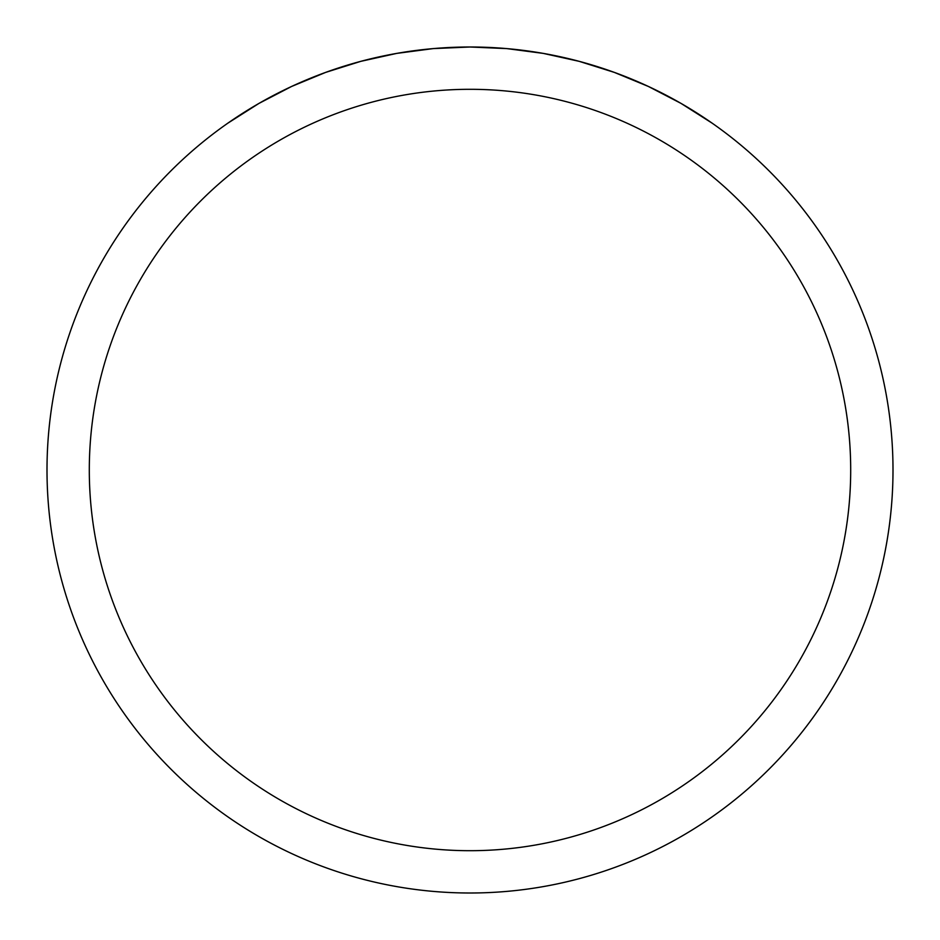<?xml version="1.0" encoding="UTF-8"?>
<svg xmlns="http://www.w3.org/2000/svg" width="940" height="940" viewBox="0 0 940 940"><rect width="100%" height="100%" fill="white"/><g stroke="black" fill="none" stroke-linecap="round" stroke-linejoin="round"><path stroke-width="1.41" d="M893 470A423 423 0 0 1 470 893A423 423 0 0 1 47 470A423 423 0 0 1 470 47A423 423 0 0 1 893 470A423 423 0 0 0 712.109 123.14L681.03 103.4L648.365 86.445L614.337 72.392L579.216 61.347L543.273 53.392L506.778 48.598L470 47L433.223 48.598L396.727 53.392L360.784 61.347L325.663 72.392L291.635 86.445L258.97 103.4L227.891 123.14A423 423 0 0 0 274.398 845.06A423 423 0 0 0 893 470M712.109 123.14A423 423 0 0 1 665.602 845.06A423 423 0 0 1 47 470A423 423 0 0 1 227.891 123.14M89.3 470A380.7 380.7 0 0 0 660.35 799.693A380.7 380.7 0 0 0 660.35 140.307A380.7 380.7 0 0 0 89.3 470"/></g></svg>
